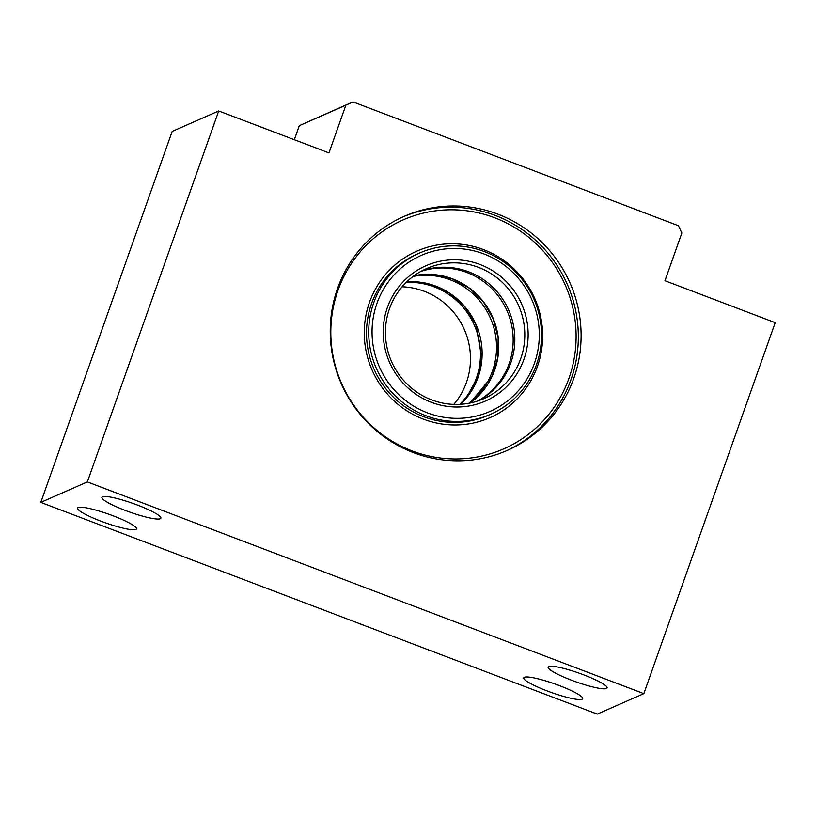 <?xml version="1.0" encoding="UTF-8"?>
<svg xmlns="http://www.w3.org/2000/svg" width="816" height="816" viewBox="0 0 816 816"><rect width="100%" height="100%" fill="white"/><g stroke="black" fill="none" stroke-linecap="round" stroke-linejoin="round"><path stroke-width="1.22" d="M337.559 288.456A127.898 124.96 -113.7 0 1 404.195 216.322A127.898 124.96 -113.7 0 1 570.068 283.101A127.898 124.96 -113.7 0 1 507.154 450.473A127.898 124.96 -113.7 0 1 370.576 425.524A127.898 124.96 -113.7 0 1 337.559 288.456M678.473 225.736L681.839 233.029L664.958 280.724L775.2 322.667L643.834 693.631L597.281 714.102L40.8 502.391L172.166 131.427L218.719 110.956L328.97 152.898L345.862 105.203L299.299 125.674L352.981 101.898L678.473 225.736M345.862 105.203L352.981 101.898M294.331 139.72L299.299 125.674M643.834 693.631L87.353 481.919L40.8 502.391M87.353 481.919L218.719 110.956M571.526 680.207A31.263 4.621 19.5 0 1 548.158 667.09A31.263 4.621 19.5 0 1 579.166 673.18A31.263 4.621 19.5 0 1 607.094 687.97A31.263 4.621 19.5 0 1 571.526 680.207M547.148 690.938A31.263 4.621 19.5 0 1 523.77 677.821A31.263 4.621 19.5 0 1 554.778 683.9A31.263 4.621 19.5 0 1 582.716 698.69A31.263 4.621 19.5 0 1 547.148 690.938M100.909 521.169A31.263 4.621 19.5 0 1 77.54 508.052A31.263 4.621 19.5 0 1 108.548 514.131A31.263 4.621 19.5 0 1 136.476 528.921A31.263 4.621 19.5 0 1 100.909 521.169M125.297 510.439A31.263 4.621 19.5 0 1 101.929 497.321A31.263 4.621 19.5 0 1 132.937 503.411A31.263 4.621 19.5 0 1 160.864 518.201A31.263 4.621 19.5 0 1 125.297 510.439M373.748 302.685A88.108 86.088 -113.7 0 1 419.659 252.991A88.108 86.088 -113.7 0 1 533.919 298.993A88.108 86.088 -113.7 0 1 490.589 414.293A88.108 86.088 -113.7 0 1 396.494 397.106A88.108 86.088 -113.7 0 1 373.748 302.685M376.931 303.44A85.262 83.303 66.3 0 0 470.669 417.221A85.262 83.303 66.3 0 0 519.425 279.541A85.262 83.303 66.3 0 0 376.931 303.44M387.427 307.438A73.899 72.196 -113.7 0 1 510.928 286.722A73.899 72.196 -113.7 0 1 468.67 406.042A73.899 72.196 -113.7 0 1 387.427 307.438M389.497 308.672A71.053 69.421 66.3 0 0 407.837 384.826A71.053 69.421 66.3 0 0 483.725 398.687A71.053 69.421 66.3 0 0 518.67 305.694A71.053 69.421 66.3 0 0 426.523 268.597A71.053 69.421 66.3 0 0 389.497 308.672M421.617 270.994A71.053 69.421 -113.7 0 1 508.694 310.09A71.053 69.421 -113.7 0 1 478.645 400.676M459.755 404.348A71.053 69.421 66.3 0 0 474.331 325.196A71.053 69.421 66.3 0 0 406.144 282.438M402.104 286.783A71.053 69.421 -113.7 0 1 464.355 329.582A71.053 69.421 -113.7 0 1 453.818 404.389M402.808 216.934A127.898 124.96 -113.7 0 1 567.293 284.315A127.898 124.96 -113.7 0 1 505.767 451.075M337.967 290.435A125.052 122.186 66.3 0 0 475.453 457.307A125.052 122.186 66.3 0 0 546.965 255.377A125.052 122.186 66.3 0 0 337.967 290.435M369.464 302.42A90.953 88.862 -113.7 0 1 521.455 276.92A90.953 88.862 -113.7 0 1 469.455 423.779A90.953 88.862 -113.7 0 1 369.464 302.42M419.659 252.991L417.435 253.96A88.108 86.088 66.3 0 0 371.535 303.654A88.108 86.088 66.3 0 0 394.281 398.075A88.108 86.088 66.3 0 0 488.366 415.273L490.589 414.293M420.821 271.432A71.053 69.421 -113.7 0 1 495.312 292.342A71.053 69.421 -113.7 0 1 506.603 369.852A71.053 69.421 -113.7 0 1 477.778 400.972M414.1 275.706A71.053 69.421 -113.7 0 1 458.602 281.5A71.053 69.421 -113.7 0 1 492.191 376.186A71.053 69.421 -113.7 0 1 470.087 403.033L492.089 376.278L497.77 357.632L498.158 338.018L493.241 318.934L483.368 301.879L469.333 288.14L452.197 278.797L433.306 274.553L414.089 275.716M460.724 404.287A71.053 69.421 66.3 0 0 466.038 398.585A71.053 69.421 66.3 0 0 474.29 320.861A71.053 69.421 66.3 0 0 406.837 281.755L428.798 283.937L449.147 292.985L464.722 306.694L475.799 324.34L481.868 358.367L478.849 374.799L465.956 398.647L460.693 404.297M468.874 403.267A71.053 69.421 66.3 0 0 480.451 392.241A71.053 69.421 66.3 0 0 486.703 310.845A71.053 69.421 66.3 0 0 413.1 276.44"/></g></svg>
